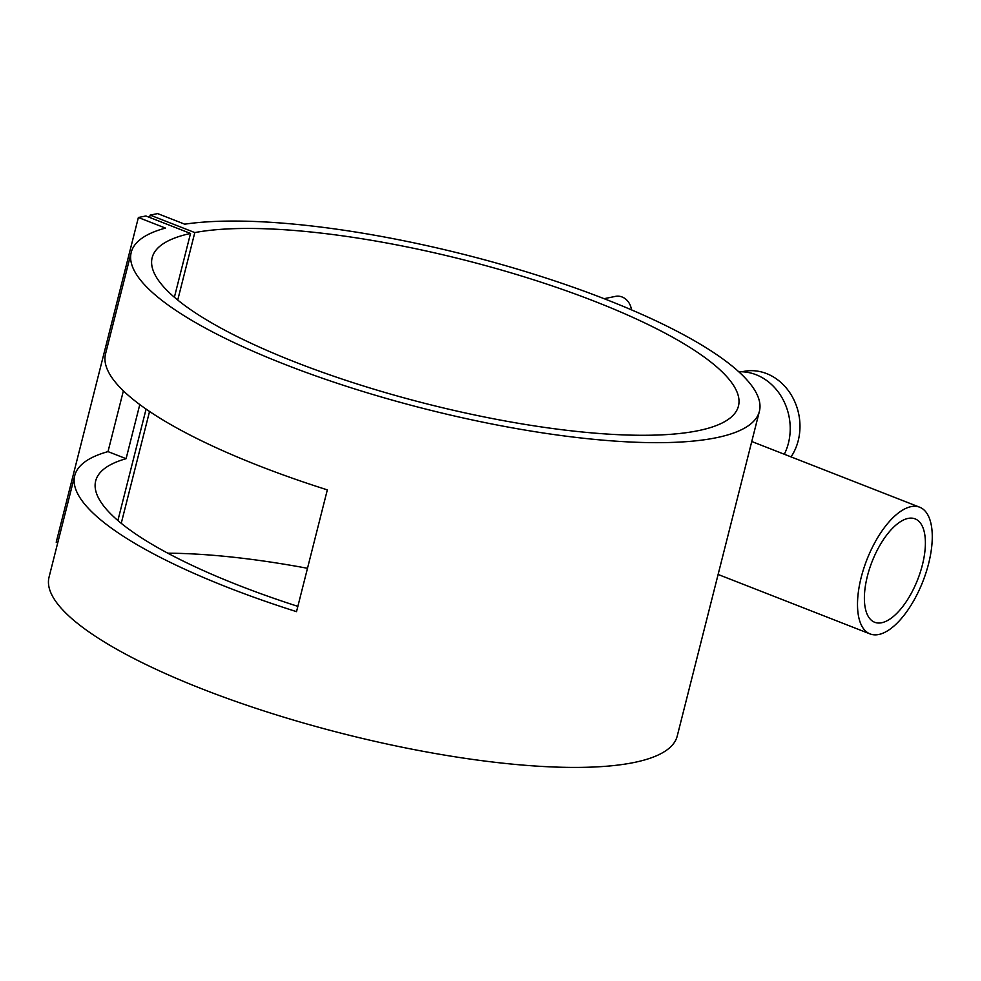 <?xml version="1.0" encoding="UTF-8"?>
<svg xmlns="http://www.w3.org/2000/svg" width="981" height="981" viewBox="0 0 981 981"><rect width="100%" height="100%" fill="white"/><g stroke="black" fill="none" stroke-linecap="round" stroke-linejoin="round"><path stroke-width="1.47" d="M791.054 456.888A52.913 45.666 -101.5 0 0 798.227 440.616A52.913 45.666 -101.5 0 0 743.488 371.456L741.881 371.787M631.482 309.861A15.12 13.047 -101.5 0 0 622.089 296.985A15.12 13.047 -101.5 0 0 615.479 296.372L604.1 298.69M908.087 518.409A55.512 24.513 111.4 0 0 869.485 568.882A55.512 24.513 111.4 0 0 874.66 622.261A55.512 24.513 111.4 0 0 881.686 622.739A55.512 24.513 111.4 0 0 920.288 572.266A55.512 24.513 111.4 0 0 915.114 518.875A55.512 24.513 111.4 0 0 908.087 518.409M878.706 634.511A68.032 30.043 111.4 0 0 926.015 572.646A68.032 30.043 111.4 0 0 919.675 507.214A68.032 30.043 111.4 0 0 911.067 506.637A68.032 30.043 111.4 0 0 863.758 568.502A68.032 30.043 111.4 0 0 870.098 633.934A68.032 30.043 111.4 0 0 878.706 634.511M784.31 454.252A53.992 46.598 -101.5 0 0 788.43 443.142A53.992 46.598 -101.5 0 0 738.816 371.799M131.221 252.387A323.988 79.645 14.2 0 0 425.779 409.077A323.988 79.645 14.2 0 0 759.392 411.346A323.988 79.645 14.2 0 0 546.858 278.31A323.988 79.645 14.2 0 0 184.71 224.183L157.634 213.6L150.154 215.109L194.802 232.583A302.381 74.335 -165.8 0 1 533.713 279.83A302.381 74.335 -165.8 0 1 738.46 406.048A302.381 74.335 -165.8 0 1 427.078 403.927A302.381 74.335 -165.8 0 1 152.165 257.684A302.381 74.335 -165.8 0 1 190.522 233.453L145.875 215.979L138.382 217.5L165.458 228.095A323.988 79.645 14.2 0 0 131.221 252.387L105.543 353.871A323.988 79.645 14.2 0 0 327.335 489.875L296.52 611.654A323.988 79.645 -165.8 0 1 74.728 475.65A323.988 79.645 -165.8 0 1 108.008 451.616L123.385 390.843M74.728 475.65L49.05 577.135A323.988 79.645 14.2 0 0 343.595 733.825A323.988 79.645 14.2 0 0 677.221 736.093L759.392 411.346M139.793 404.577L126.095 458.691A302.381 74.335 14.2 0 0 95.672 480.948A302.381 74.335 14.2 0 0 297.856 606.356M194.802 232.583L177.733 300.051M149.541 411.468L121.239 523.314M190.522 233.453L174.385 297.255M146.083 409.102L117.892 520.519M167.825 553.198A302.381 74.335 -165.8 0 1 307.482 568.293M150.154 215.109L149.566 217.426M138.382 217.5L56.211 542.248L57.732 542.836M126.095 458.691L108.008 451.616M751.765 441.511L919.675 507.214M718.117 574.474L870.098 633.934"/></g></svg>
